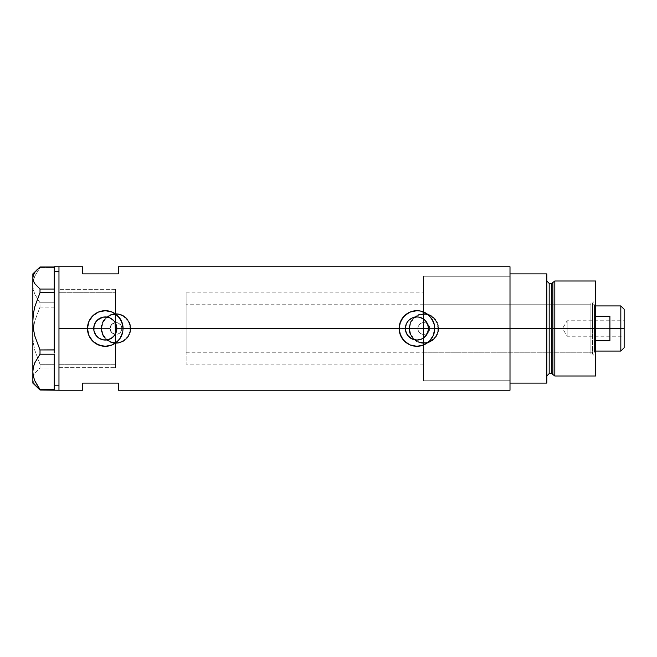 <?xml version="1.0" encoding="UTF-8"?>
<svg xmlns="http://www.w3.org/2000/svg" width="657" height="657" viewBox="0 0 657 657"><rect width="100%" height="100%" fill="white"/><g stroke="black" fill="none" stroke-linecap="round" stroke-linejoin="round"><path stroke-width="0.49" stroke-dasharray="3.29 2.46" d="M405.377 328.541L116.823 328.5L115.484 333.904L115.484 364.118L115.484 334.421L117.899 334.109L119.985 332.861L121.397 330.882L121.898 328.5L417.877 328.5L418.304 330.717L419.536 332.614L421.375 333.912L423.576 334.429L423.576 380.74L423.576 334.429L421.375 333.912L419.536 332.614L418.304 330.717L417.877 328.5A5.938 5.938 0 0 0 423.814 334.438A5.938 5.938 0 0 0 429.752 328.5L429.276 330.824L427.929 332.779L425.925 334.052L423.576 334.429L425.925 334.052L427.929 332.779L429.276 330.824L429.752 328.5L510.004 328.5L428.479 328.5L427.173 333.83L423.576 337.944L423.576 380.707L423.576 334.429L423.576 380.74L423.576 328.5L423.576 352.242L423.576 328.5L590.906 328.5L423.576 328.5L423.576 276.26L423.576 319.056L427.173 323.17L428.479 328.5L510.004 328.5L510.004 380.74L510.004 328.5L438.654 328.5A14.84 14.84 0 0 1 423.814 343.34A14.84 14.84 0 0 1 408.974 328.5L410.116 334.208L413.327 339.004L418.123 342.207L423.814 343.34L429.514 342.207L434.31 338.987L437.521 334.191L438.654 328.5L437.521 322.809L434.31 318.004L429.497 314.793L423.806 313.66L418.123 314.793L413.319 318.004L410.108 322.801L408.974 328.5L130.8 328.5A14.84 14.84 0 0 1 115.96 343.34A14.84 14.84 0 0 1 101.121 328.5L102.254 334.208L105.473 339.004L110.269 342.207L115.96 343.34L121.66 342.207L126.456 338.987L129.667 334.191L130.8 328.5L129.667 322.809L126.456 318.004L124.214 316.165L118.868 313.947L113.053 313.947L107.707 316.165L105.465 318.004L102.254 322.801L101.121 328.5L58.966 328.5L110.023 328.5A5.938 5.938 0 0 0 115.96 334.438A5.938 5.938 0 0 0 121.898 328.5L121.397 330.882L119.985 332.861L117.899 334.109L115.484 334.421L111.6 332.532L110.023 328.5L111.6 332.532L115.484 334.421L115.484 367.682L115.484 333.904L114.449 335.513M406.338 333.124L405.484 330.077M407.964 335.784L407.061 334.512M414.551 339.809L410.247 337.928M416.119 340.022L414.542 339.8M422.229 338.766L420.792 339.382M101.712 328.5A14.249 14.249 0 0 1 115.96 314.251A14.249 14.249 0 0 1 130.201 328.5A14.249 14.249 0 0 0 115.96 314.251A14.249 14.249 0 0 0 101.712 328.5L102.796 333.953L105.884 338.577L110.507 341.665L115.96 342.749L121.414 341.665L126.029 338.577L129.117 333.953L130.201 328.5L129.117 323.047L126.029 318.423L121.414 315.335L115.96 314.251L110.507 315.335L105.884 318.423L102.796 323.047L101.712 328.5A14.249 14.249 0 0 0 115.96 342.749A14.249 14.249 0 0 0 130.201 328.5A14.249 14.249 0 0 1 115.96 342.749A14.249 14.249 0 0 1 101.712 328.5L102.796 323.047L105.884 318.423L110.507 315.335L115.96 314.251L121.414 315.335L126.029 318.423L129.117 323.047L130.201 328.5L129.117 333.953L126.029 338.577L121.414 341.665L115.96 342.749L110.507 341.665L105.884 338.577L102.796 333.953L101.712 328.5M409.566 328.5A14.249 14.249 0 0 1 423.814 314.251A14.249 14.249 0 0 1 438.063 328.5A14.249 14.249 0 0 0 423.814 314.251A14.249 14.249 0 0 0 409.566 328.5L410.65 333.953L413.738 338.577L418.361 341.665L423.814 342.749L429.267 341.665L433.891 338.577L436.979 333.953L438.063 328.5L436.979 323.047L433.891 318.423L429.267 315.335L423.814 314.251L418.361 315.335L413.738 318.423L410.65 323.047L409.566 328.5A14.249 14.249 0 0 0 423.814 342.749A14.249 14.249 0 0 0 438.063 328.5A14.249 14.249 0 0 1 423.814 342.749A14.249 14.249 0 0 1 409.566 328.5L410.65 323.047L413.738 318.423L418.361 315.335L423.814 314.251L429.267 315.335L433.891 318.423L436.979 323.047L438.063 328.5L436.979 333.953L433.891 338.577L429.267 341.665L423.814 342.749L418.361 341.665L413.738 338.577L410.65 333.953L409.566 328.5M100.677 339.094L102.484 339.71M94.362 332.286L96.801 336.359M114.449 321.487L115.484 323.096L115.484 289.318L115.484 323.096L115.484 289.318L115.484 322.579L111.6 324.476L110.023 328.5L58.966 328.5L58.966 332.343L58.966 324.657L58.966 390.233L58.966 328.5L93.721 328.5L58.966 328.5L58.966 367.682L58.966 266.767L58.966 328.5L101.121 328.5L102.254 334.208L105.473 339.004L110.269 342.207L115.96 343.34L121.66 342.207L126.456 338.987L129.667 334.191L130.8 328.5L408.974 328.5L410.116 334.208L413.327 339.004L418.123 342.207L423.814 343.34L429.514 342.207L434.31 338.987L437.521 334.191L438.654 328.5L510.004 328.5L510.004 390.233L510.004 276.26L510.004 328.5L429.752 328.5L429.276 326.176L427.929 324.221L425.917 322.948L423.576 322.571L423.576 276.26L423.576 322.571L423.576 276.293L423.576 319.056L420.784 317.61M111.099 311.673L105.276 310.687A17.813 17.813 0 0 0 105.276 310.687L98.46 312.05L92.678 315.91L88.818 321.684L87.463 328.5A17.813 17.813 0 0 0 87.463 328.525M95.364 343.299A17.813 17.813 0 0 0 95.372 343.307L98.46 344.95M112.084 344.95L117.866 341.09A17.813 17.813 0 0 0 120.067 338.412L121.726 335.308M122.038 334.512L122.736 331.982A17.813 17.813 0 0 0 123.081 328.484L123.081 328.369M434.384 332.015A17.813 17.813 0 0 0 434.737 328.475M94.05 331.227L93.918 330.611M97.269 336.827L96.735 336.285M98.911 338.141L98.493 337.854M101.293 339.349L100.767 339.135M104.389 340.022L108.2 339.677M103.543 339.924L102.779 339.776M109.834 339.111L109.193 339.365M113.817 336.277L113.324 336.786M510.004 266.767L510.004 328.5L510.004 276.26L510.004 328.5L423.576 328.5L510.004 328.5L510.004 273.887L546.813 273.887L546.813 383.113L510.004 383.113L510.004 273.887L546.813 273.887L546.813 375.993L546.813 281.007L546.813 328.5L546.813 281.007L546.813 328.5L546.813 281.007L546.813 328.5L549.186 328.5L546.813 328.5L546.813 383.113L510.004 383.113L510.004 276.26L510.004 380.74L510.004 328.5L510.004 380.74L510.004 328.5L428.479 328.5L510.004 328.5L510.004 266.767M82.716 266.767L82.716 273.887L118.334 273.887L118.334 266.767L118.334 273.887L82.716 273.887L82.716 266.767M82.716 383.113L82.716 390.233L82.716 383.113L118.334 383.113L82.716 383.113M118.334 390.233L118.334 383.113L118.334 390.233M54.219 390.003L54.219 366.713L54.219 390.217L54.219 385.56L58.966 385.56L58.966 289.318L58.966 324.657L58.966 292.291L115.484 292.291L115.484 289.318L115.484 364.709L58.966 364.709L58.966 367.682L58.966 266.767L58.966 385.56L54.219 385.56L54.219 266.767L54.219 290.287L54.219 266.997L54.219 267.654L40.011 267.604L34.846 276.129L33.367 280.596L32.85 285.204L33.351 289.737L34.813 294.205L40.011 302.795L54.219 302.795L54.219 304.24L54.219 267.604L40.011 267.604L34.846 276.129L33.367 280.596L32.85 285.204L33.351 289.737L34.813 294.205L40.011 302.795L40.011 307.057L34.846 320.92L33.367 328.188L32.85 335.678L33.351 343.053L34.813 350.312L40.011 364.298L54.219 364.298L54.219 365.538L54.219 305.612L54.219 307.139L40.011 307.057L34.846 320.92L33.367 328.188L32.85 335.678L33.351 343.053L34.813 350.312L40.011 364.298L40.011 367.953L34.813 373.332L33.359 376.124L32.85 378.974L33.367 381.84L37.096 387.351M423.576 337.944L423.576 328.5L595.653 328.5L595.653 299.888L595.653 328.5L592.573 328.5L592.573 302.976L592.573 328.5L592.573 302.976L592.573 328.5L595.653 328.5L595.653 322.916L595.653 375.993L595.653 328.5L554.82 328.5L554.82 281.007L554.82 328.5L595.653 328.5L595.653 281.007L595.653 328.5L594.47 328.5L594.47 304.758L594.47 328.5L423.576 328.5L590.906 328.5L590.906 333.132L590.906 323.868L590.906 333.477L590.906 323.523L590.906 328.5L592.573 328.5L590.906 328.5L590.906 302.976L590.906 328.5L592.573 328.5L592.573 354.024L592.573 328.5L595.653 328.5L595.653 357.112L595.653 328.5L592.573 328.5L592.573 354.024L592.573 328.5L590.906 328.5L590.906 354.024L590.906 328.5L590.906 352.242L590.906 328.5L423.576 328.5L423.576 304.758L423.576 333.132L423.576 292.882L423.576 322.571L421.375 323.088L419.536 324.386L418.312 326.274L417.877 328.5L418.312 326.274L419.536 324.386L421.375 323.088L423.576 322.571L425.917 322.948L427.929 324.221L429.276 326.176L429.752 328.5A5.938 5.938 0 0 0 423.814 322.562A5.938 5.938 0 0 0 417.877 328.5L418.328 330.775L419.618 332.697L421.539 333.986L423.814 334.438L426.081 333.986L428.011 332.697L429.3 330.775L429.752 328.5L429.3 326.225L428.011 324.303L426.081 323.014L423.814 322.562L421.539 323.014L419.618 324.303L418.328 326.225L417.877 328.5L121.898 328.5L121.397 326.118L119.985 324.139L117.899 322.891L115.484 322.579L117.899 322.891L119.985 324.139L121.397 326.118L121.898 328.5A5.938 5.938 0 0 0 115.96 322.562A5.938 5.938 0 0 0 110.023 328.5L110.475 330.775L111.764 332.697L113.686 333.986L115.96 334.438L118.227 333.986L120.157 332.697L121.783 329.658L121.783 327.342L120.896 325.199L118.227 323.014L115.96 322.562L113.686 323.014L111.764 324.303L110.475 326.225L110.023 328.5L111.6 324.476L115.484 322.579L115.484 292.882L115.484 323.096L116.823 328.5L405.377 328.451M113.324 320.214L113.809 320.723M109.185 317.635L109.842 317.889M110.006 317.963L104.389 316.978M102.779 317.216L103.535 317.076M100.767 317.865L101.301 317.651M98.493 319.146L98.911 318.859M96.735 320.715L97.269 320.173M95.125 322.973L96.177 321.38M93.91 326.398L94.05 325.765M115.484 333.904L115.484 367.682L115.484 333.904M434.671 326.956L433.382 321.684L431.731 318.604A17.813 17.813 0 0 0 426.82 313.693L423.732 312.042M433.677 334.544L434.737 328.385M426.82 313.693L431.674 318.514M422.747 311.664L420.365 311.024M420.398 311.032L416.604 310.695M416.924 310.687L413.45 311.032L407.036 313.693L402.117 318.604L400.466 321.708M400.474 321.684L399.119 328.631M399.185 330.044L400.474 335.316L402.117 338.396L407.036 343.307L410.124 344.958M411.019 345.303L417.088 346.305M416.924 346.313L422.788 345.319M423.74 344.95L429.522 341.09L433.39 335.3M112.117 312.059A17.813 17.813 0 0 0 112.101 312.05L117.866 315.91L120.083 318.604L122.728 324.977M123.015 326.956L122.736 325.026M87.529 330.044L88.818 335.316L90.469 338.396M92.678 341.09L95.38 343.307M99.371 345.303L105.432 346.305M105.276 346.313L111.132 345.319M117.866 341.09L120.083 338.396M122.736 331.974L123.081 328.5M406.338 323.885L405.484 326.923M414.551 317.191L411.578 318.259M408.974 328.5A14.84 14.84 0 0 1 423.814 313.66A14.84 14.84 0 0 1 438.654 328.5L437.521 322.809L434.31 318.004L429.497 314.793L423.806 313.66L418.123 314.793L413.319 318.004L410.108 322.801L408.974 328.5L410.099 322.817L413.319 318.004L415.569 316.157L418.131 314.785L423.814 313.66L429.489 314.785L434.31 318.004L437.521 322.817L438.367 325.601L438.367 331.399L437.521 334.183L434.31 338.996L429.489 342.215L426.705 343.053L423.814 343.34L418.131 342.215L413.319 338.996L411.471 336.745L409.254 331.399L408.974 328.5M101.121 328.5A14.84 14.84 0 0 1 115.96 313.66A14.84 14.84 0 0 1 130.8 328.5L129.667 322.809L126.456 318.004L121.644 314.793L115.952 313.66L110.269 314.793L105.465 318.004L102.254 322.801L101.121 328.5L102.246 322.817L105.465 318.004L107.715 316.157L110.277 314.785L115.96 313.66L121.635 314.785L124.206 316.157L128.296 320.255L130.513 325.601L130.513 331.399L129.667 334.183L126.448 338.996L124.206 340.843L118.851 343.053L115.96 343.34L110.277 342.215L105.465 338.996L103.617 336.745L101.4 331.399L101.121 328.5M416.103 316.978L417.696 316.97M54.219 349.861L54.219 292.784L54.219 349.861M54.219 389.346L54.219 354.254L54.219 389.346M54.219 291.462L54.219 292.784L54.219 291.462M54.219 352.76L54.219 354.254L54.219 352.76M54.219 390.233L54.219 367.953L40.011 367.953L34.813 373.332L33.359 376.124L32.85 378.974L33.367 381.84L34.821 384.632M33.367 275.16L34.821 272.368M32.85 383.113L32.85 273.887L32.85 383.113M40.011 266.997L40.011 267.604L40.011 266.997M54.219 302.746L54.219 267.654L54.219 302.746M58.966 385.56L58.966 390.233L58.966 385.56M54.219 364.216L54.219 307.139L54.219 364.216M40.011 367.953L54.219 367.953L54.219 364.298L40.011 364.298L40.011 367.953M40.011 307.057L54.219 307.057L54.219 302.795L40.011 302.795L40.011 307.057M58.966 292.291L58.966 367.682L58.966 364.709L115.484 364.709L115.484 367.682L115.484 289.318L115.484 292.291L58.966 292.291M115.484 323.096L115.484 292.291L115.484 323.096M552.874 374.498L552.874 282.502L552.874 328.5L551.724 328.5L552.874 328.5L552.874 374.498L552.874 328.5L554.82 328.5L554.82 375.993L554.82 328.5L552.874 328.5L552.874 282.502M551.724 283.381L551.724 373.619L551.724 328.5L549.186 328.5L549.186 373.619L549.186 283.381M549.186 373.619L549.186 328.5L551.724 328.5L551.724 373.619M595.653 334.085L595.653 357.112L595.653 334.085M549.186 328.5L549.186 283.381L549.186 328.5M551.724 328.5L551.724 283.381L551.724 328.5M423.576 343.66L423.576 380.74L423.576 343.66M423.576 313.34L423.576 276.26L423.576 313.34M423.576 333.132L423.576 352.242L423.576 333.132M590.906 323.523L590.906 302.976L590.906 323.523M590.906 333.477L590.906 354.024L590.906 333.477M590.906 323.868L590.906 304.758L590.906 323.868M590.906 333.132L590.906 352.242L590.906 333.132M590.906 328.5L590.906 304.758L590.906 328.5M620.824 328.5L620.824 305.94L620.824 328.5L609.901 328.5L609.901 316.272L595.653 316.272L595.653 305.94L595.653 340.728L595.653 316.272L595.653 340.728L595.653 316.272L595.653 340.728L595.653 328.5L186.128 328.5L405.377 328.5L186.128 328.5L186.128 304.758L186.128 328.5L115.484 328.5L115.484 292.882L115.484 364.118L115.484 328.5L186.128 328.5L186.128 292.882L186.128 328.5L116.823 328.5L186.128 328.5L186.128 364.118L186.128 292.882L186.128 352.242L186.128 304.758L186.128 352.242L186.128 328.5L594.47 328.5L594.47 304.758L594.47 352.242L594.47 328.5L594.47 352.242L594.47 328.5L595.653 328.5L595.653 351.06L595.653 340.728L609.901 340.728L609.901 328.5L620.824 328.5L620.824 351.06L620.824 328.5L624.15 328.5L620.824 328.5M624.15 309.266L624.15 328.5L567.163 328.5L567.163 336.22L567.163 328.5L624.15 328.5L624.15 336.22L624.15 309.266M624.15 320.78L624.15 328.5L567.163 328.5L624.15 328.5L624.15 330.003L624.15 320.78L624.15 347.734L624.15 320.78L567.163 320.78L567.163 328.5C567.163 318.546 567.163 318.546 567.163 328.5C567.163 318.546 567.163 318.546 567.163 328.5L567.163 320.78L562.523 328.5L567.163 328.5C567.163 338.454 567.163 338.454 567.163 328.5C567.163 338.454 567.163 338.454 567.163 328.5L562.523 328.5L567.163 336.22L624.15 336.22M115.484 328.5L115.484 292.882L115.484 328.5M595.653 340.728L595.653 351.06L595.653 340.728L609.901 340.728L609.901 316.272L595.653 316.272L595.653 340.728M609.901 316.272L609.901 340.728L609.901 316.272M624.15 330.003L624.15 336.072L624.15 330.003M423.576 364.118L186.128 364.118M510.004 380.74L423.576 380.74L510.004 380.74M58.966 367.682L115.484 367.682L58.966 367.682M115.484 289.318L58.966 289.318L115.484 289.318M423.576 276.26L510.004 276.26L423.576 276.26M186.128 292.882L423.576 292.882M590.906 354.024L592.573 354.024L595.653 357.112M423.576 352.242L590.906 352.242M590.906 302.976L592.573 302.976L595.653 299.888M423.576 304.758L590.906 304.758M595.653 305.94L594.47 304.758L186.128 304.758M186.128 352.242L594.47 352.242L595.653 351.06"/><path stroke-width="0.99" d="M116.544 331.046L116.322 331.867M115.689 333.501L116.823 328.516A11.555 11.555 0 0 1 105.276 340.055A11.555 11.555 0 0 1 93.721 328.5L93.935 330.726M405.55 330.52L405.656 331.029M412.202 339.045L407.964 335.784L405.804 331.629M406.338 333.107L408.868 336.77M410.403 338.035L409.032 336.934M416.645 340.047L412.703 339.25M421.137 339.258L417.203 340.047M419.265 339.809L421.326 339.184L416.924 340.055L411.578 338.741M420.792 339.382L421.638 339.045M423.987 337.649L423.437 338.043M417.704 340.022L419.133 339.841M426.574 334.856L428.15 331.243L428.479 328.5A11.555 11.555 0 0 1 416.924 340.055A11.555 11.555 0 0 1 405.377 328.5L406.256 324.082L407.324 322.086L408.761 320.329L412.506 317.824L416.924 316.945L419.182 317.167L423.346 318.891L425.095 320.329L427.6 324.082L428.479 328.5L427.6 332.918L426.533 334.914L425.095 336.671L421.351 339.176M425.408 320.657L423.576 319.056L423.576 337.944L426.516 334.939M102.779 339.776L106.303 340.006L110.006 339.037L113.176 336.926L115.131 334.512M96.801 336.359L98.911 338.141M98.887 338.125L97.269 336.827M93.918 330.611L95.881 335.226M87.463 328.525A17.813 17.813 0 0 0 95.364 343.299L91.512 339.809L88.826 335.333L87.463 328.5L87.808 325.001L88.826 321.667L92.678 315.91L98.443 312.05L101.778 311.04L105.284 310.687L112.109 312.059L115.18 313.701L120.075 318.596L122.736 325.01L123.081 328.5L122.736 331.99L120.067 338.412A17.813 17.813 0 0 0 122.736 331.99L120.067 338.412L116.576 342.264L112.109 344.95L105.268 346.313L98.435 344.941L92.678 341.09L88.826 335.333L87.463 328.5L58.966 328.5L87.463 328.5L88.826 321.667L92.678 315.91L98.443 312.05L105.284 310.687A17.813 17.813 0 0 0 101.794 311.032L102.205 310.958M95.372 343.307A17.813 17.813 0 0 0 117.858 341.098L112.109 344.95L105.268 346.313L101.778 345.96L95.364 343.299M434.737 328.475A17.813 17.813 0 0 0 431.723 318.596L434.392 325.01L434.737 328.5L510.004 328.5L434.737 328.5L433.365 335.349L429.514 341.098L423.757 344.95L416.924 346.313L410.091 344.941L404.334 341.09L400.483 335.333L399.119 328.5L123.081 328.5L399.119 328.5L400.483 321.667L404.326 315.91L410.091 312.05L416.932 310.687L420.414 311.032L426.836 313.701L429.514 315.902L433.365 321.659L434.392 325.01L434.392 331.99L433.365 335.349L429.514 341.098L423.757 344.95L420.406 345.968L416.924 346.313L410.091 344.941L405.624 342.264L402.133 338.412L399.464 331.99L399.119 328.5A17.813 17.813 0 0 0 434.384 332.015M425.982 335.678L425.399 336.351M427.362 333.452L426.935 334.273M428.2 331.021L427.994 331.826M93.885 330.422L93.91 326.398M94.353 332.278L94.05 331.227M95.437 334.553L94.797 333.362M96.735 336.285L96.185 335.628M102.484 339.71L100.767 339.135M104.373 340.014L103.543 339.924M107.034 339.915L105.703 340.047M104.89 340.047L104.389 340.022M109.193 339.365L107.822 339.768M113.324 336.786L109.834 339.111M109.842 317.889L113.439 320.329L114.876 322.086L116.601 326.25L116.601 330.75L114.876 334.914L111.69 338.109L107.526 339.833L103.018 339.833L98.854 338.109L95.667 334.914L93.943 330.75L93.943 326.25L95.667 322.086L98.854 318.891L103.018 317.167L107.526 317.167L109.694 317.824L113.324 320.214M114.696 335.177L113.817 336.277M115.131 322.48L115.484 333.904L115.484 323.096L114.696 321.823M54.219 266.783L54.219 271.44L54.219 266.767L58.966 266.767L58.966 390.233L58.966 266.767L58.966 271.44L58.966 266.767L82.716 266.767L82.716 273.887L82.716 266.767M510.004 266.767L510.004 383.113L546.813 383.113L546.813 328.5L549.186 328.5L546.813 328.5L546.813 273.887L510.004 273.887L510.004 328.5L546.813 328.5L546.813 273.887L510.004 273.887L510.004 383.113L546.813 383.113L546.813 328.5L510.004 328.5L510.004 390.233L510.004 266.767L118.334 266.767L118.334 273.887L82.716 273.887L118.334 273.887L118.334 266.767M120.067 338.412L117.858 341.098M123.081 328.484A17.813 17.813 0 0 0 121.717 321.659L123.081 328.5L122.736 331.974M82.716 383.113L118.334 383.113L118.334 390.233L118.334 383.113L82.716 383.113L82.716 390.233L82.716 383.113M113.809 320.723L110.015 317.963M107.822 317.232L109.185 317.635M105.711 316.953L107.042 317.085M104.389 316.978L104.89 316.953M97.269 320.173L102.779 317.216M103.535 317.076L100.767 317.865M95.881 321.774L96.735 320.715M94.789 323.638L95.429 322.447M94.05 325.765L94.493 324.353M427.986 325.174L428.2 325.971M426.935 322.727L427.362 323.548M426.508 322.045L425.991 321.33M421.326 317.816L423.979 319.351M426.82 313.693A17.813 17.813 0 0 0 399.119 328.5L399.464 325.001L402.133 318.588L405.624 314.736L410.091 312.05L416.932 310.687L420.414 311.032L426.836 313.701L431.723 318.596M434.737 328.385L434.671 326.956M433.636 322.332L433.382 321.692M423.732 312.042L422.747 311.664M413.861 310.958L413.442 311.032M410.789 311.779L410.116 312.05M399.119 328.631L399.185 330.044M410.124 344.958L411.019 345.303M413.442 345.968L413.984 346.067M422.788 345.319L423.74 344.95M433.39 335.3L433.677 334.544M412.506 339.176L408.761 336.671L407.324 334.914L406.256 332.918L405.377 328.5A11.555 11.555 0 0 1 416.924 316.945A11.555 11.555 0 0 1 428.479 328.5L428.15 325.757L426.557 322.127M121.701 321.634A17.813 17.813 0 0 0 112.117 312.059L117.858 315.902L121.717 321.659M111.099 311.673L112.084 312.042A17.813 17.813 0 0 0 105.284 310.687L112.109 312.059M101.769 311.04A17.813 17.813 0 0 0 87.463 328.5M123.081 328.369L123.015 326.956M121.972 322.324L121.734 321.716M99.133 311.779L98.46 312.05M87.463 328.615L87.529 330.044M90.469 338.396L92.678 341.09M98.46 344.95L99.371 345.303M101.786 345.96L102.336 346.067M111.132 345.319L112.084 344.95M121.726 335.308L122.038 334.512M94.353 324.722L93.721 328.5A11.555 11.555 0 0 1 105.276 316.945A11.555 11.555 0 0 1 116.823 328.5L115.689 323.499M100.669 317.906L97.474 319.975L95.125 322.973M108.2 317.323L104.381 316.986M405.656 325.971L405.55 326.48M407.061 322.488L407.964 321.207M412.703 317.75L410.403 318.965M416.867 316.945L412.53 317.816M419.125 317.159L416.99 316.945M116.322 325.133L116.544 325.954M421.638 317.955L422.221 318.234M417.195 316.953L419.265 317.183M414.542 317.2L416.645 316.953M410.247 319.072L412.21 317.955M405.804 325.371L406.289 324.008M54.219 271.44L58.966 271.44L54.219 271.44L54.219 289.047L54.219 271.44M34.821 384.632L40.011 390.003L40.011 389.396L54.219 389.601L40.011 389.396L34.846 380.871L33.367 376.404L32.85 371.796L33.351 367.263L34.813 362.795L40.011 354.205L40.011 349.943L54.219 349.861L54.219 351.388L54.219 349.943L40.011 349.943L34.846 336.08L33.367 328.812L32.85 321.322L33.351 313.947L34.813 306.688L40.011 292.702L40.011 289.047L54.219 289.047L54.219 290.287L54.219 289.047L40.011 289.047L34.813 283.668L33.359 280.876L32.85 278.026L33.367 275.16L34.821 272.368L40.011 266.997L54.219 266.997L40.011 266.997L32.85 273.887L32.85 321.322L33.351 313.947L34.813 306.688L40.011 292.702L54.219 292.702L54.219 291.462L54.219 292.784L40.011 292.702L40.011 289.047L34.813 283.668L33.359 280.876L32.85 278.026L33.367 275.16M54.219 354.254L54.219 389.346L54.219 354.254M54.219 390.003L40.011 390.003L34.846 380.871L33.367 376.404L32.85 371.796L33.351 367.263L34.813 362.795L40.011 354.205L40.011 349.943L34.846 336.08L33.367 328.812L32.85 321.322L32.85 383.113L40.011 390.003L58.966 390.233L58.966 271.44L58.966 390.233L82.716 390.233M40.011 354.205L54.219 354.205L40.011 354.205M34.821 272.368L37.096 269.649M32.85 383.113L32.85 273.887M54.219 292.784L54.219 349.861L54.219 292.784M54.219 351.388L54.219 352.76L54.219 351.388M54.219 290.287L54.219 291.462L54.219 290.287M423.576 338.692L423.576 328.5L428.479 328.5L423.576 328.5L423.576 318.308M554.82 328.5L554.82 281.007L554.82 328.5L595.653 328.5L595.653 281.007L595.653 328.5L554.82 328.5L554.82 375.993L554.82 328.5L552.874 328.5L554.82 328.5M552.874 282.502L552.874 374.498L552.874 282.502L552.874 328.5L551.724 328.5L551.724 373.619L551.724 328.5L552.874 328.5L552.874 374.498L551.724 373.619L551.724 283.381L554.82 281.007L595.653 281.007M551.724 283.381L549.186 283.381L549.186 373.619L549.186 328.5L551.724 328.5L549.186 328.5L549.186 373.619L546.813 375.993M595.653 375.993L595.653 328.5L595.653 375.993L554.82 375.993L552.874 374.498M549.186 328.5L549.186 283.381L549.186 328.5M551.724 328.5L551.724 283.381L551.724 328.5M620.824 328.5L624.15 328.5L624.15 309.266L624.15 347.734L624.15 328.5L620.824 328.5L620.824 305.94L620.824 328.5L609.901 328.5L620.824 328.5L620.824 351.06L620.824 328.5M609.901 316.272L609.901 340.728L595.653 340.728L609.901 340.728L609.901 316.272L595.653 316.272L609.901 316.272M405.377 328.5L423.576 328.5L405.377 328.5M115.484 328.5L116.823 328.5L115.484 328.5M510.004 390.233L118.334 390.233M549.186 373.619L551.724 373.619M549.186 283.381L546.813 281.007M595.653 305.94L620.824 305.94L624.15 309.266M595.653 351.06L620.824 351.06L624.15 347.734"/></g></svg>

